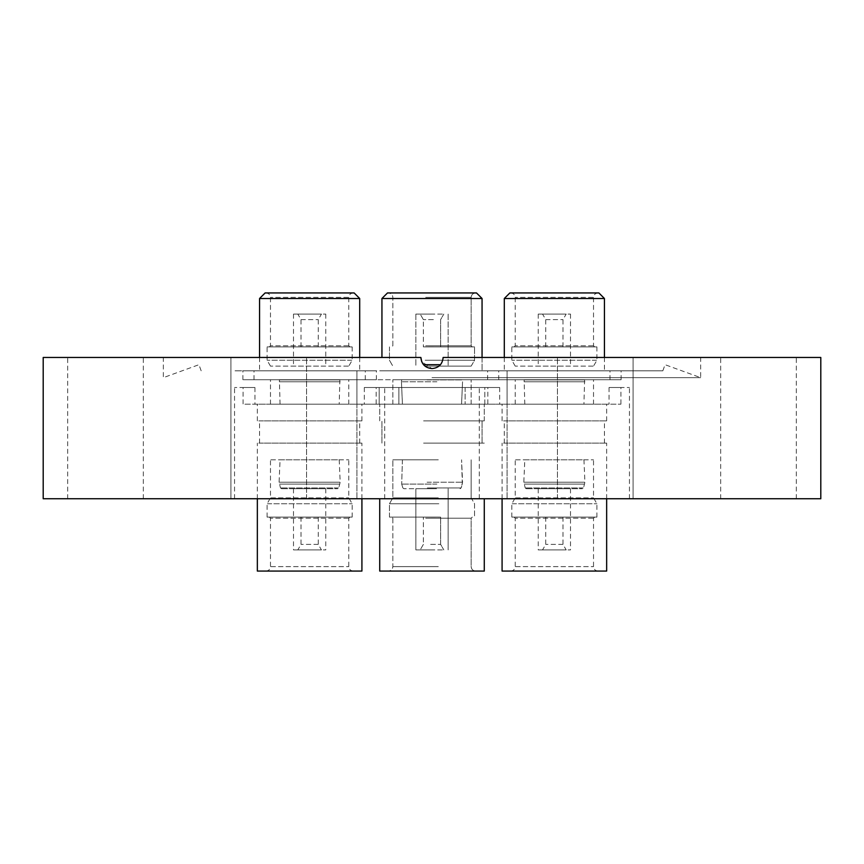 <?xml version="1.0" encoding="UTF-8"?>
<svg xmlns="http://www.w3.org/2000/svg" width="864" height="864" viewBox="0 0 864 864"><rect width="100%" height="100%" fill="white"/><g stroke="black" fill="none" stroke-linecap="round" stroke-linejoin="round"><path stroke-width="0.65" stroke-dasharray="4.32 3.24" d="M432 370.818L662.828 370.818L432 370.818M820.8 498.744L43.2 498.744M309.636 370.818L234.544 370.818L309.636 370.818M309.636 498.744L234.544 498.744L309.636 498.744M554.364 370.818L629.456 370.818L554.364 370.818M554.364 498.744L629.456 498.744L554.364 498.744M423.544 364.694L440.456 364.694M432 377.654L700.661 377.654L432 377.654M720.684 498.744L796.327 498.744L720.684 498.744L720.684 357.469L796.327 357.469L720.684 357.469M796.327 498.744L796.327 357.469M557.431 498.744L557.431 357.469L633.074 357.469L557.431 357.469L557.431 498.744L633.074 498.744L633.074 357.469L595.253 357.469L633.074 357.469L633.074 498.744L557.431 498.744M268.747 357.469L230.926 357.469L268.747 357.469M268.747 498.744L230.926 498.744L306.569 498.744L306.569 357.469L306.569 498.744L230.926 498.744L230.926 357.469L230.926 498.744L268.747 498.744M67.673 498.744L143.316 498.744L67.673 498.744L67.673 357.469L143.316 357.469L67.673 357.469M143.316 498.744L143.316 357.469M43.2 357.469L420.876 357.469C421.535 364.23 425.25 367.934 432 368.593L421.718 361.703M420.876 357.469C421.535 364.23 425.25 367.934 432 368.593C438.75 367.934 442.454 364.23 443.124 357.469L820.8 357.469M432 368.593C438.75 367.934 442.454 364.23 443.124 357.469M432 498.744L507.092 498.744L432 498.744M595.253 498.744L633.074 498.744L595.253 498.744M482.058 298.501L476.496 292.939L387.504 292.939L476.496 292.939L387.504 292.939L381.942 298.501L482.058 298.501L381.942 298.501L482.058 298.501L482.058 370.818L381.942 370.818L482.058 370.818L381.942 370.818L482.058 370.818L482.058 357.469M439.02 292.939L388.39 292.939L439.02 292.939M425.52 346.896L472.273 346.896L425.52 346.896M425.153 360.245L474.552 360.245L425.153 360.245M425.153 346.896L474.552 346.896L425.153 346.896M425.693 366.12L471.161 366.12L425.693 366.12M434.592 314.086L415.865 314.086L434.592 314.086M429.408 366.12L448.135 366.12L429.408 366.12M430.099 314.086L443.815 314.086L430.099 314.086M433.382 319.615L423.382 319.615L433.382 319.615M433.382 346.874L423.382 346.874L433.382 346.874M423.047 379.717L487.62 379.717L423.047 379.717M423.047 370.818L487.62 370.818L423.047 370.818M421.254 370.818L498.744 370.818L421.254 370.818M442.746 379.717L365.256 379.717L442.746 379.717M424.98 571.061L475.61 571.061L424.98 571.061M438.48 517.104L391.727 517.104L438.48 517.104M436.514 488.732L403.931 488.732L436.514 488.732M430.099 549.914L443.815 549.914L430.099 549.914M430.618 544.385L440.618 544.385L430.618 544.385M430.618 517.126L440.618 517.126L430.618 517.126M434.592 488.732L415.865 488.732L434.592 488.732M434.592 549.914L415.865 549.914L434.592 549.914M436.763 459.81L402.43 459.81L436.763 459.81M423.943 443.124L482.058 443.124L423.943 443.124M423.943 420.876L482.058 420.876L423.943 420.876M423.587 420.876L484.283 420.876L423.587 420.876M423.587 404.19L484.283 404.19L423.587 404.19M444.085 387.504L484.812 387.504L484.812 404.19L356.908 404.19L507.092 404.19L356.908 404.19L507.092 404.19L484.812 404.19L484.812 387.504L398.887 387.504L484.812 387.504L398.887 387.504L398.887 404.19L398.887 387.504L444.085 387.504M419.915 370.818L507.092 370.818L419.915 370.818M465.113 387.504L379.188 387.504L379.188 404.19L379.188 387.504L465.113 387.504L465.113 404.19L465.113 387.504L379.188 387.504L465.113 387.504M423.587 571.061L484.283 571.061L423.587 571.061M423.587 443.124L484.283 443.124L423.587 443.124M438.847 503.755L389.448 503.755L438.847 503.755M438.847 517.104L389.448 517.104L438.847 517.104M438.307 497.88L392.839 497.88L438.307 497.88M438.307 459.81L392.839 459.81L438.307 459.81M427.237 404.19L461.57 404.19L427.237 404.19M427.129 379.717L462.251 379.717L427.129 379.717M438.307 379.717L392.839 379.717L438.307 379.717M438.307 404.19L392.839 404.19L438.307 404.19M484.283 498.744L484.283 571.061L379.717 571.061L379.717 498.744M259.567 298.501L359.694 298.501M359.23 370.818L259.567 370.818L359.23 370.818M354.132 292.939L265.129 292.939M266.425 292.939L353.236 292.939L266.425 292.939M349.531 346.896L269.363 346.896L349.531 346.896M351.788 360.245L267.084 360.245L351.788 360.245M351.788 346.896L267.084 346.896L351.788 346.896M348.419 366.12L270.475 366.12L348.419 366.12M293.652 314.086L325.76 314.086L293.652 314.086M325.609 366.12L293.501 366.12L325.609 366.12M321.343 314.086L297.81 314.086L321.343 314.086M301.093 319.615L318.254 319.615L301.093 319.615M301.093 346.874L318.254 346.874L301.093 346.874M364.738 379.717L254.005 379.717L364.738 379.717M364.738 370.818L254.005 370.818L364.738 370.818M375.754 370.818L242.881 370.818L375.754 370.818M243.508 379.717L376.38 379.717L243.508 379.717M352.836 571.061L266.026 571.061L352.836 571.061M269.741 517.104L349.898 517.104L269.741 517.104M281.826 488.732L337.694 488.732L281.826 488.732M321.343 549.914L297.81 549.914L321.343 549.914M318.168 544.385L301.007 544.385L318.168 544.385M318.168 517.126L301.007 517.126L318.168 517.126M293.652 488.732L325.76 488.732L293.652 488.732M293.652 549.914L325.76 549.914L293.652 549.914M280.336 459.81L339.196 459.81L280.336 459.81M359.23 443.124L259.567 443.124L359.23 443.124M359.23 420.876L259.567 420.876L359.23 420.876M361.433 420.876L257.342 420.876L361.433 420.876M361.433 404.19L257.342 404.19L361.433 404.19M243.086 387.504L254.945 387.504L234.544 387.504L243.086 387.504L243.086 404.19L376.175 404.19L243.086 404.19M384.016 370.818L234.544 370.818L384.016 370.818M376.175 387.504L364.316 387.504L384.718 387.504L376.175 387.504L376.175 404.19M364.316 387.504L364.316 404.19M361.919 571.061L257.342 571.061M361.433 443.124L257.342 443.124L361.433 443.124M267.473 503.755L352.177 503.755L267.473 503.755M267.473 517.104L352.177 517.104L267.473 517.104M270.842 497.88L348.786 497.88L270.842 497.88M270.842 459.81L348.786 459.81L270.842 459.81M254.945 387.504L254.945 404.19M338.926 404.19L280.066 404.19L338.926 404.19M339.595 379.717L279.385 379.717L339.595 379.717M270.842 379.717L348.786 379.717L270.842 379.717M270.842 404.19L348.786 404.19L270.842 404.19M504.306 298.501L604.433 298.501M603.958 370.818L504.306 370.818L603.958 370.818M598.871 292.939L509.868 292.939M511.164 292.939L597.974 292.939L511.164 292.939M594.259 346.896L514.102 346.896L594.259 346.896M596.527 360.245L511.823 360.245L596.527 360.245M596.527 346.896L511.823 346.896L596.527 346.896M593.158 366.12L515.214 366.12L593.158 366.12M538.391 314.086L570.499 314.086L538.391 314.086M570.348 366.12L538.24 366.12L570.348 366.12M566.082 314.086L542.549 314.086L566.082 314.086M545.832 319.615L562.993 319.615L545.832 319.615M545.832 346.874L562.993 346.874L545.832 346.874M609.476 379.717L498.744 379.717L609.476 379.717M609.476 370.818L498.744 370.818L609.476 370.818M620.492 370.818L487.62 370.818L620.492 370.818M488.246 379.717L621.119 379.717L488.246 379.717M597.575 571.061L510.764 571.061L597.575 571.061M514.469 517.104L594.637 517.104L514.469 517.104M526.565 488.732L582.433 488.732L526.565 488.732M566.082 549.914L542.549 549.914L566.082 549.914M562.907 544.385L545.746 544.385L562.907 544.385M562.907 517.126L545.746 517.126L562.907 517.126M538.391 488.732L570.499 488.732L538.391 488.732M538.391 549.914L570.499 549.914L538.391 549.914M525.074 459.81L583.934 459.81L525.074 459.81M603.958 443.124L504.306 443.124L603.958 443.124M603.958 420.876L504.306 420.876L603.958 420.876M606.172 420.876L502.081 420.876L606.172 420.876M606.172 404.19L502.081 404.19L606.172 404.19M487.825 387.504L499.684 387.504L479.282 387.504L487.825 387.504L487.825 404.19L620.914 404.19L487.825 404.19M628.754 370.818L479.282 370.818L628.754 370.818M620.914 387.504L609.055 387.504L629.456 387.504L620.914 387.504L620.914 404.19M609.055 387.504L609.055 404.19M606.658 571.061L502.081 571.061M606.172 443.124L502.081 443.124L606.172 443.124M512.212 503.755L596.916 503.755L512.212 503.755M512.212 517.104L596.916 517.104L512.212 517.104M515.581 497.88L593.525 497.88L515.581 497.88M515.581 459.81L593.525 459.81L515.581 459.81M499.684 387.504L499.684 404.19M583.664 404.19L524.804 404.19L583.664 404.19M584.334 379.717L524.113 379.717L584.334 379.717M515.581 379.717L593.525 379.717L515.581 379.717M515.581 404.19L593.525 404.19L515.581 404.19M425.693 297.389L471.161 297.389L425.693 297.389M425.693 345.784L471.161 345.784L425.693 345.784M436.882 484.088L401.684 484.088L436.882 484.088M427.086 482.22L462.553 482.22L427.086 482.22M438.307 566.611L392.839 566.611L438.307 566.611M425.693 518.216L471.161 518.216L425.693 518.216M427.313 487.944L461.128 487.944L427.313 487.944M436.914 381.78L401.447 381.78L436.914 381.78M427.118 379.912L462.316 379.912L427.118 379.912M348.419 297.389L270.475 297.389L348.419 297.389M348.419 345.784L270.475 345.784L348.419 345.784M279.601 484.088L339.941 484.088L279.601 484.088M339.898 482.22L279.083 482.22L339.898 482.22M270.842 566.611L348.786 566.611L270.842 566.611M348.419 518.216L270.475 518.216L348.419 518.216M338.494 487.944L280.498 487.944L338.494 487.944M279.364 381.78L340.178 381.78L279.364 381.78M339.66 379.912L279.32 379.912L339.66 379.912M593.158 297.389L515.214 297.389L593.158 297.389M593.158 345.784L515.214 345.784L593.158 345.784M524.34 484.088L584.68 484.088L524.34 484.088M584.636 482.22L523.822 482.22L584.636 482.22M515.581 566.611L593.525 566.611L515.581 566.611M593.158 518.216L515.214 518.216L593.158 518.216M583.232 487.944L525.236 487.944L583.232 487.944M524.102 381.78L584.917 381.78L524.102 381.78M584.399 379.912L524.059 379.912L584.399 379.912M356.908 498.744L356.908 370.818L356.908 498.744M234.544 498.744L234.544 387.504M479.282 498.744L479.282 387.504M201.172 370.818L198.947 364.694L163.339 377.654L163.339 357.469M662.828 370.818L665.053 364.694L700.661 377.654L700.661 357.469M629.456 498.744L629.456 387.504M384.718 498.744L384.718 387.504M507.092 498.744L507.092 370.818L507.092 498.744M471.161 297.389C471.398 294.721 472.878 293.231 475.61 292.939C472.878 293.231 471.398 294.721 471.161 297.389L471.161 345.784L472.273 346.896L471.161 345.784L471.161 297.389M392.839 345.784L392.839 297.389C392.602 294.721 391.122 293.231 388.39 292.939C391.122 293.231 392.602 294.721 392.839 297.389L392.839 345.784L391.727 346.896L392.839 345.784M389.448 346.896L389.448 360.245L392.839 366.12L389.448 360.245L389.448 346.896M448.135 314.086L448.135 366.12L448.135 314.086M423.382 319.615L420.185 314.086L423.382 319.615L423.382 346.874L423.382 319.615M487.62 379.717L487.62 370.818M365.256 379.717L365.256 370.818M462.316 484.088L461.57 459.81L462.553 482.22L461.128 487.944L460.069 488.732L461.128 487.944L462.316 484.088M471.161 566.611C471.398 569.279 472.878 570.769 475.61 571.061C472.878 570.769 471.398 569.279 471.161 566.611L471.161 518.216L472.273 517.104L471.161 518.216L471.161 566.611M423.382 544.385L420.185 549.914L423.382 544.385L423.382 517.126L423.382 544.385M448.135 488.732L448.135 549.914L448.135 488.732M482.058 443.124L482.058 420.876L482.058 443.124M484.283 420.876L484.283 404.19L484.283 420.876M507.092 404.19L507.092 370.818L507.092 404.19M392.839 518.216L392.839 566.611C392.602 569.279 391.122 570.769 388.39 571.061C391.122 570.769 392.602 569.279 392.839 566.611L392.839 518.216L391.727 517.104L392.839 518.216M389.448 517.104L389.448 503.755L392.839 497.88L392.839 459.81L392.839 497.88L389.448 503.755L389.448 517.104M471.161 497.88L471.161 459.81L471.161 497.88L474.552 503.755L474.552 517.104L474.552 503.755L471.161 497.88M356.908 404.19L356.908 370.818L356.908 404.19M379.717 420.876L379.717 404.19L379.717 420.876M381.942 443.124L381.942 420.876L381.942 443.124M402.43 459.81L401.684 484.088L402.43 459.81M415.865 488.732L415.865 549.914L415.865 488.732M402.872 487.944L401.684 484.088L402.872 487.944L403.931 488.732L402.872 487.944M440.618 517.126L440.618 544.385L443.815 549.914L440.618 544.385L440.618 517.126M498.744 379.717L498.744 370.818M376.38 379.717L376.38 370.818M440.618 346.874L440.618 319.615L443.815 314.086L440.618 319.615L440.618 346.874M415.865 314.086L415.865 366.12L415.865 314.086M471.161 366.12L474.552 360.245L474.552 346.896L474.552 360.245L471.161 366.12M381.942 298.501L381.942 357.469M462.553 381.78L461.57 404.19L462.553 381.78M392.839 404.19L392.839 379.717L392.839 404.19M471.161 404.19L471.161 379.717L471.161 404.19M401.749 379.717L401.447 381.78L401.749 379.717M402.43 404.19L401.447 381.78L402.43 404.19M259.567 357.469L259.567 370.818M269.363 346.896L270.475 345.784L270.475 297.389C270.238 294.721 268.747 293.231 266.026 292.939M349.898 346.896L348.786 345.784L348.786 297.389C349.024 294.721 350.514 293.231 353.236 292.939M352.177 346.896L352.177 360.245L348.786 366.12M293.501 314.086L293.501 366.12M318.254 346.874L318.254 319.615L321.451 314.086M254.005 379.717L254.005 370.818M281.567 488.732L280.498 487.944L279.083 482.22L280.066 459.81M269.363 517.104L270.475 518.216L270.475 566.611C270.238 569.279 268.747 570.769 266.026 571.061M318.254 517.126L318.254 544.385L321.451 549.914M293.501 488.732L293.501 549.914M259.567 443.124L259.567 420.876M257.342 420.876L257.342 404.19M257.342 498.744L257.342 443.124M349.898 517.104L348.786 518.216L348.786 566.611C349.024 569.279 350.514 570.769 353.236 571.061M352.177 517.104L352.177 503.755L348.786 497.88L348.786 459.81M267.084 517.104L267.084 503.755L270.475 497.88L270.475 459.81M361.919 498.744L361.919 443.124M361.919 420.876L361.919 404.19M359.694 443.124L359.694 420.876M339.196 459.81L340.178 482.22L338.764 487.944L337.694 488.732M325.76 488.732L325.76 549.914M301.007 517.126L301.007 544.385L297.81 549.914M242.881 379.717L242.881 370.818M301.007 346.874L301.007 319.615L297.81 314.086M325.76 314.086L325.76 366.12M270.475 366.12L267.084 360.245L267.084 346.896M359.694 357.469L359.694 370.818M280.066 404.19L279.385 379.717M348.786 404.19L348.786 379.717M270.475 404.19L270.475 379.717M339.887 379.717L339.196 404.19M504.306 357.469L504.306 370.818M514.102 346.896L515.214 345.784L515.214 297.389C514.976 294.721 513.486 293.231 510.764 292.939M594.637 346.896L593.525 345.784L593.525 297.389C593.762 294.721 595.253 293.231 597.974 292.939M596.916 346.896L596.916 360.245L593.525 366.12M538.24 314.086L538.24 366.12M562.993 346.874L562.993 319.615L566.19 314.086M621.119 379.717L621.119 370.818M526.306 488.732L525.236 487.944L523.822 482.22L524.804 459.81M514.102 517.104L515.214 518.216L515.214 566.611C514.976 569.279 513.486 570.769 510.764 571.061M562.993 517.126L562.993 544.385L566.19 549.914M538.24 488.732L538.24 549.914M504.306 443.124L504.306 420.876M502.081 420.876L502.081 404.19M502.081 498.744L502.081 443.124M594.637 517.104L593.525 518.216L593.525 566.611C593.762 569.279 595.253 570.769 597.974 571.061M596.916 517.104L596.916 503.755L593.525 497.88L593.525 459.81M511.823 517.104L511.823 503.755L515.214 497.88L515.214 459.81M606.658 498.744L606.658 443.124M606.658 420.876L606.658 404.19M604.433 443.124L604.433 420.876M583.934 459.81L584.917 482.22L583.502 487.944L582.433 488.732M570.499 488.732L570.499 549.914M545.746 517.126L545.746 544.385L542.549 549.914M609.995 379.717L609.995 370.818M545.746 346.874L545.746 319.615L542.549 314.086M570.499 314.086L570.499 366.12M515.214 366.12L511.823 360.245L511.823 346.896M604.433 357.469L604.433 370.818M524.804 404.19L524.113 379.717M593.525 404.19L593.525 379.717M515.214 404.19L515.214 379.717M584.615 379.717L583.934 404.19"/><path stroke-width="1.3" d="M440.456 364.694L423.544 364.694M421.718 361.703L420.876 357.469C421.535 364.23 425.25 367.934 432 368.593C438.75 367.934 442.454 364.23 443.124 357.469L820.8 357.469L820.8 498.744L43.2 498.744L43.2 357.469L420.876 357.469M443.124 357.469C442.465 364.23 438.75 367.934 432 368.593M381.942 298.501L387.504 292.939L476.496 292.939L482.058 298.501L381.942 298.501L381.942 357.469M379.717 498.744L379.717 571.061L484.283 571.061L484.283 498.744M259.567 298.501L265.129 292.939L354.132 292.939L359.694 298.501L259.567 298.501L259.567 357.469M257.342 498.744L257.342 571.061L361.919 571.061L361.919 498.744M504.306 298.501L509.868 292.939L598.871 292.939L604.433 298.501L504.306 298.501L504.306 357.469M502.081 498.744L502.081 571.061L606.658 571.061L606.658 498.744M482.058 298.501L482.058 357.469M359.694 298.501L359.694 357.469M604.433 298.501L604.433 357.469"/></g></svg>
